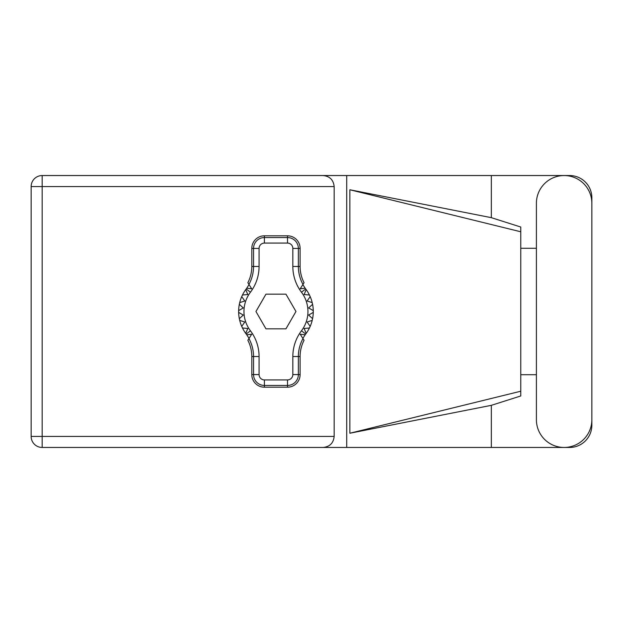 <?xml version="1.0" encoding="UTF-8"?>
<svg xmlns="http://www.w3.org/2000/svg" width="623" height="623" viewBox="0 0 623 623"><rect width="100%" height="100%" fill="white"/><g stroke="black" fill="none" stroke-linecap="round" stroke-linejoin="round"><path stroke-width="0.93" d="M536.403 419.731A27.724 27.724 0 0 0 564.126 447.454A27.724 27.724 0 0 0 591.85 419.731L591.85 203.269A27.724 27.724 0 0 0 564.126 175.546A27.724 27.724 0 0 0 536.403 203.269L536.403 419.731M591.85 374.711L591.85 425.236A22.218 22.218 0 0 1 569.632 447.454L42.169 447.454L42.169 436.435L334.162 436.435C333.461 443.078 329.785 446.753 323.142 447.454M536.403 374.711L520.766 374.711M491.337 447.454L491.337 405.332L520.766 395.971L520.766 227.029L491.337 217.668L349.869 189.766L520.766 231.772M491.337 217.668L491.337 175.546L569.632 175.546A22.218 22.218 0 0 1 591.85 197.764L591.85 248.289M520.766 248.289L536.403 248.289M491.337 405.332L349.869 433.234L349.869 189.766M491.337 175.546L346.723 175.546L346.723 447.454M334.162 186.565L42.169 186.565L42.169 436.435L31.15 436.435A11.019 11.019 0 0 0 42.169 447.454A11.019 11.019 0 0 1 31.15 436.435L31.15 186.565A11.019 11.019 0 0 1 42.169 175.546L323.142 175.546C329.785 176.247 333.461 179.922 334.162 186.565L334.162 436.435M346.723 175.546L323.142 175.546M520.766 382.584L520.766 240.416M349.869 433.234L520.766 391.228M249.052 338.406L246.77 334.8A37.318 37.318 0 0 0 246.186 334.014A37.318 37.318 0 0 1 245.711 333.367L247.798 328.469L245.711 333.367A37.318 37.318 0 0 1 242.479 327.994L247.798 328.469L242.479 327.994A37.318 37.318 0 0 1 241.732 326.382L244.8 322.013L241.732 326.382A37.318 37.318 0 0 1 239.715 320.401L244.8 322.013L239.715 320.401A37.318 37.318 0 0 1 238.648 312.388L243.274 315.059L238.648 312.388A37.318 37.318 0 0 1 238.648 310.612L243.274 307.941L239.333 304.336A37.318 37.318 0 0 1 239.715 302.599L244.8 300.987L241.732 296.618A37.318 37.318 0 0 1 242.479 295.006L247.798 294.531L245.711 289.633A37.318 37.318 0 0 1 246.186 288.986A37.318 37.318 0 0 0 246.77 288.2L251.715 288.807L247.861 282.71A35.379 35.379 0 0 0 251.801 266.48L253.545 266.48L253.545 248.413A10.856 10.856 0 0 1 264.401 237.558L287.507 237.558A10.856 10.856 0 0 1 298.362 248.413L298.362 266.48A37.131 37.131 0 0 0 302.98 284.407L304.055 282.71A35.379 35.379 0 0 1 300.107 266.48L300.107 248.413L292.841 248.413A5.334 5.334 0 0 0 287.507 243.079L264.401 243.079A5.334 5.334 0 0 0 259.075 248.413L259.075 266.48A42.652 42.652 0 0 1 250.438 292.203A31.991 31.991 0 0 0 250.438 330.797A42.652 42.652 0 0 1 259.075 356.52L259.075 374.587A5.334 5.334 0 0 0 264.401 379.921L287.507 379.921A5.334 5.334 0 0 0 292.841 374.587L292.841 356.52A42.652 42.652 0 0 1 301.47 330.797A31.991 31.991 0 0 0 301.47 292.203A42.652 42.652 0 0 1 292.841 266.48L292.841 248.413M259.075 248.413L251.801 248.413L251.801 266.48M251.801 248.413A12.6 12.6 0 0 1 264.401 235.806L264.401 243.079M287.507 243.079L287.507 235.806L264.401 235.806M287.507 235.806A12.6 12.6 0 0 1 300.107 248.413M302.98 284.407L300.2 288.807L305.145 288.2A37.318 37.318 0 0 0 305.722 288.986A37.318 37.318 0 0 1 313.268 312.388L308.642 315.059L312.582 318.665A37.318 37.318 0 0 1 312.201 320.401L307.108 322.013L310.184 326.382A37.318 37.318 0 0 1 309.436 327.994L304.117 328.469L306.197 333.367A37.318 37.318 0 0 1 305.722 334.014A37.318 37.318 0 0 0 305.145 334.8L302.864 338.406M309.436 295.006L304.117 294.531L306.197 289.633L304.117 294.531L309.436 295.006M313.268 310.612L308.642 307.941L312.582 304.336L308.642 307.941L313.268 310.612M312.201 302.599L307.108 300.987L310.184 296.618L307.108 300.987L312.201 302.599M243.274 315.059L239.333 318.665L243.274 315.059M305.145 334.8L300.2 334.193L304.055 340.29A35.379 35.379 0 0 0 300.107 356.52L298.362 356.52L298.362 374.587A10.856 10.856 0 0 1 287.507 385.442L264.401 385.442A10.856 10.856 0 0 1 253.545 374.587L253.545 356.52A37.131 37.131 0 0 0 248.935 338.593L247.861 340.29A35.379 35.379 0 0 1 251.801 356.52L251.801 374.587L259.075 374.587M292.841 374.587L300.107 374.587L300.107 356.52M300.107 374.587A12.6 12.6 0 0 1 287.507 387.195L287.507 379.921M264.401 379.921L264.401 387.195L287.507 387.195M264.401 387.195A12.6 12.6 0 0 1 251.801 374.587M313.268 312.388A37.318 37.318 0 0 1 312.582 318.665L308.642 315.059L313.268 312.388M312.201 320.401A37.318 37.318 0 0 1 310.184 326.382L307.108 322.013L312.201 320.401M309.436 327.994A37.318 37.318 0 0 1 306.197 333.367L304.117 328.469L309.436 327.994M239.333 304.336A37.318 37.318 0 0 0 238.648 310.612L243.274 307.941L239.333 304.336M241.732 296.618A37.318 37.318 0 0 0 239.715 302.599L244.8 300.987L241.732 296.618M245.711 289.633A37.318 37.318 0 0 0 242.479 295.006L247.798 294.531L245.711 289.633M246.77 288.2L249.052 284.594M305.145 288.2L302.864 284.594M295.964 311.5L285.957 294.173L265.951 294.173L255.952 311.5L265.951 328.827L285.957 328.827L295.964 311.5M248.935 284.407A37.131 37.131 0 0 0 253.545 266.48L259.075 266.48M302.98 338.593A37.131 37.131 0 0 0 298.362 356.52L292.841 356.52M246.77 334.8L251.715 334.193L248.935 338.593M31.15 186.565L42.169 186.565L42.169 175.546M292.841 266.48L300.107 266.48M305.722 288.986L301.47 292.203M305.722 334.014L301.47 330.797M250.438 330.797L246.186 334.014M250.438 292.203L246.186 288.986M259.075 356.52L251.801 356.52"/></g></svg>
